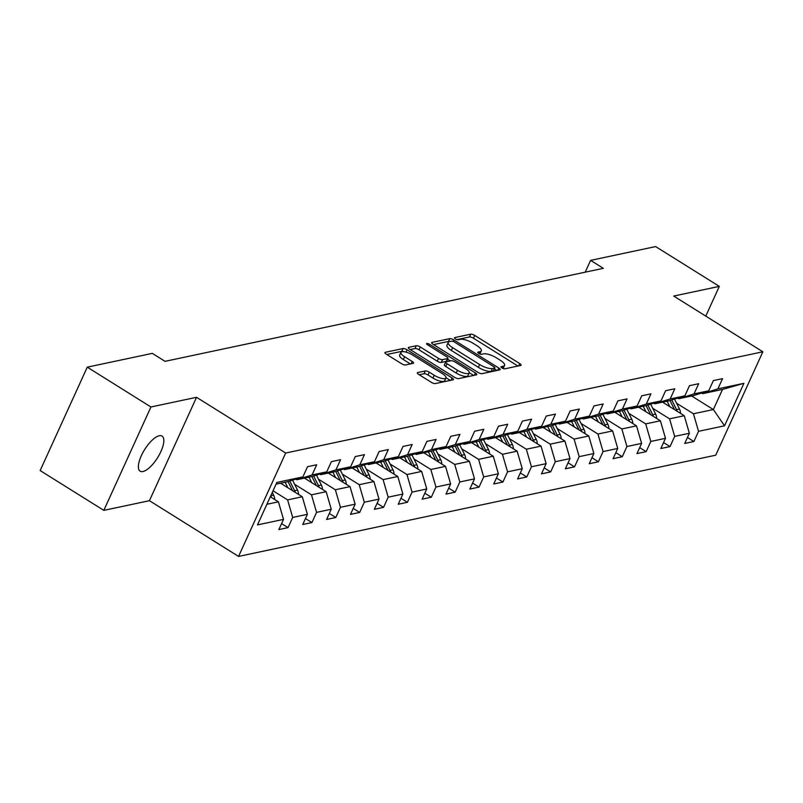 <?xml version="1.0" encoding="UTF-8"?>
<svg xmlns="http://www.w3.org/2000/svg" width="803" height="803" viewBox="0 0 803 803"><rect width="100%" height="100%" fill="white"/><g stroke="black" fill="none" stroke-linecap="round" stroke-linejoin="round"><path stroke-width="1.2" d="M501.965 367.965A2.218 0.693 24.5 0 0 504.766 368.838L520.725 365.445A3.172 0.994 24.5 0 0 521.117 365.204A3.172 0.994 24.5 0 0 519.732 363.568L474.734 335.433A3.172 0.994 24.5 0 0 470.729 334.189L454.769 337.571A2.218 0.693 24.5 0 0 454.498 337.742A2.218 0.693 24.5 0 0 455.462 338.886A2.218 0.693 24.5 0 0 458.262 339.759L460.33 339.328A10.158 3.172 24.5 0 1 473.138 343.303L476.892 345.651A10.158 3.172 24.5 0 1 481.318 350.881A10.158 3.172 24.5 0 1 480.084 351.674L478.016 352.105A2.218 0.693 24.5 0 0 477.745 352.286A2.218 0.693 24.5 0 0 478.718 353.43A2.218 0.693 24.5 0 0 481.519 354.294L483.577 353.862A10.158 3.172 24.5 0 1 496.384 357.837L500.139 360.186A10.158 3.172 24.5 0 1 504.575 365.415A10.158 3.172 24.5 0 1 503.33 366.208L501.263 366.65A2.218 0.693 24.5 0 0 500.992 366.82A2.218 0.693 24.5 0 0 501.965 367.965M142.954 471.522A20.687 7.649 122 0 0 159.365 454.649A20.687 7.649 122 0 0 162.065 436.099A20.687 7.649 122 0 0 159.255 435.758A20.687 7.649 122 0 0 142.844 452.641A20.687 7.649 122 0 0 140.134 471.18A20.687 7.649 122 0 0 142.954 471.522M417.701 372.552A3.172 0.994 24.5 0 0 417.319 372.793A3.172 0.994 24.5 0 0 418.704 374.429L431.321 382.318A3.172 0.994 24.5 0 0 435.326 383.563L453.053 379.809A3.172 0.994 24.5 0 0 453.444 379.558A3.172 0.994 24.5 0 0 452.059 377.922L407.061 349.787A3.172 0.994 24.5 0 0 403.056 348.542L385.33 352.306A3.172 0.994 24.5 0 0 384.938 352.557A3.172 0.994 24.5 0 0 386.323 354.183L401.58 363.719A3.172 0.994 24.5 0 0 405.575 364.964L413.164 363.357A3.172 0.994 24.5 0 0 413.555 363.107A3.172 0.994 24.5 0 0 412.17 361.47L404.602 356.743A8.492 2.65 24.5 0 1 400.898 352.376A8.492 2.65 24.5 0 1 412.642 355.046L442.262 373.566A8.492 2.65 24.5 0 1 445.966 377.932A8.492 2.65 24.5 0 1 434.232 375.272L429.294 372.18A3.172 0.994 24.5 0 0 425.289 370.936L417.701 372.552L417.379 373.254M196.544 397.304L150.944 406.98L87.266 367.162L40.15 470.558L103.818 510.367L149.428 500.691L238.561 556.429L285.687 453.033L196.544 397.304L149.428 500.691M705.767 316.101L719.317 286.38L673.707 296.056L762.85 351.794L285.687 453.033M719.317 286.38L655.639 246.571L590.606 260.373L585.226 272.177M87.266 367.162L152.309 353.37L165.047 361.33L603.334 268.332L590.606 260.373M478.046 372.411A3.172 0.994 24.5 0 0 482.041 373.656L499.767 369.892A3.172 0.994 24.5 0 0 500.159 369.651A3.172 0.994 24.5 0 0 498.773 368.015L453.775 339.88A3.172 0.994 24.5 0 0 449.77 338.635L432.044 342.389A3.172 0.994 24.5 0 0 431.663 342.64A3.172 0.994 24.5 0 0 433.048 344.276L478.046 372.411M476.41 374.85L458.684 378.614A3.172 0.994 24.5 0 1 454.689 377.37L409.691 349.235A3.172 0.994 24.5 0 1 408.305 347.599A3.172 0.994 24.5 0 1 408.687 347.348L416.275 345.742A3.172 0.994 24.5 0 1 420.28 346.986L438.528 358.399A3.172 0.994 24.5 0 0 442.523 359.644L447.562 358.57A3.172 0.994 24.5 0 0 447.944 358.329A3.172 0.994 24.5 0 0 446.558 356.693L427.567 344.808A2.218 0.693 24.5 0 1 426.594 343.664A2.218 0.693 24.5 0 1 429.665 344.367L475.416 372.973A3.172 0.994 24.5 0 1 476.801 374.599A3.172 0.994 24.5 0 1 476.41 374.85M238.561 556.429L715.734 455.191L762.85 351.794M281.592 523.596L288.046 527.631L292.693 517.433L307.388 514.311L302.741 524.51L311.915 522.562L316.573 512.364L331.258 509.253L326.61 519.451L335.795 517.503L340.442 507.295L355.137 504.184L350.489 514.382L359.664 512.434L364.311 502.236L379.006 499.115L374.359 509.313L383.543 507.366L388.19 497.167L402.885 494.056L398.228 504.254L407.412 502.307L412.059 492.109L426.754 488.987L422.107 499.185L431.291 497.238L435.939 487.04L450.624 483.918L445.976 494.116L455.16 492.169L459.808 481.971L474.503 478.859L469.855 489.057L479.04 487.11L483.687 476.912L498.372 473.79L493.725 483.988L502.909 482.041L507.556 471.843L522.251 468.721L517.604 478.929L526.778 476.972L531.425 466.774L546.12 463.662L541.473 473.86L550.657 471.913L555.305 461.715L570 458.593L565.342 468.791L574.526 466.844L579.174 456.646L593.869 453.524L589.221 463.732L598.406 461.775L603.053 451.577L617.738 448.465L613.09 458.664L622.275 456.716L626.922 446.518L641.617 443.397L636.97 453.595L646.154 451.647L650.801 441.449L665.486 438.328L660.839 448.536L670.023 446.588L674.671 436.38L689.365 433.269L684.718 443.467L693.892 441.52L698.55 431.321L724.557 425.801L743.919 383.322L722.519 389.425L702.625 393.651L701.621 393.028M288.046 527.631L278.862 529.578L283.509 519.38L257.492 524.901L276.854 482.422L302.872 476.902L307.519 466.704L316.703 464.756L312.056 474.954L326.741 471.843L331.388 461.635L340.572 459.687L335.925 469.885L350.62 466.774L355.267 456.576L364.452 454.628L359.794 464.827L374.489 461.705L379.136 451.507L388.321 449.56L383.673 459.758L398.368 456.646L403.016 446.438L412.19 444.491L407.543 454.689L422.237 451.577L426.885 441.379L436.069 439.432L431.422 449.63L446.107 446.508L450.764 436.31L459.938 434.363L455.291 444.561L469.986 441.449L474.633 431.241L483.818 429.294L479.17 439.502L493.855 436.38L498.502 426.182L507.687 424.235L503.039 434.433L517.734 431.311L522.382 421.113L531.566 419.166L526.919 429.364L541.603 426.252L546.251 416.054L555.435 414.097L550.788 424.305L565.483 421.184L570.13 410.985L579.314 409.038L574.657 419.236L589.352 416.115L593.999 405.916L603.183 403.969L598.536 414.167L613.231 411.056L617.878 400.858L627.053 398.9L622.405 409.108L637.1 405.987L641.748 395.789L650.932 393.841L646.285 404.039L660.969 400.918L665.617 390.72L674.801 388.772L670.154 398.971L684.849 395.859L689.496 385.661L698.68 383.704L694.033 393.912L708.718 390.79L713.365 380.592L722.549 378.645L717.902 388.843L743.919 383.322M280.588 483.195L302.289 496.766L287.604 499.888L273.04 490.784M295.765 479.14L296.769 479.762L311.464 476.651L326.741 471.843M287.604 499.888L292.693 517.433M302.289 496.766L307.388 514.311M312.056 474.954L296.769 479.762M304.467 478.126L326.169 491.697L311.474 494.819L294.601 484.269M319.644 474.071L320.648 474.693L335.333 471.582L350.62 466.774M311.474 494.819L316.573 512.364M326.169 491.697L331.258 509.253M335.925 469.885L320.648 474.693M328.337 473.067L350.038 486.638L335.353 489.75L318.48 479.2M343.513 469.002L344.517 469.635L359.212 466.513L374.489 461.705M335.353 489.75L340.442 507.295M350.038 486.638L355.137 504.184M359.794 464.827L344.517 469.635M352.206 467.998L373.917 481.569L359.222 484.691L342.349 474.141M367.393 463.943L368.386 464.566L383.081 461.454L398.368 456.646M359.222 484.691L364.311 502.236M373.917 481.569L379.006 499.115M383.673 459.758L368.386 464.566M376.085 462.94L397.786 476.5L383.091 479.622L366.228 469.072M391.262 458.874L392.265 459.497L406.96 456.385L422.237 451.577M383.091 479.622L388.19 497.167M397.786 476.5L402.885 494.056M407.543 454.689L392.265 459.497M399.954 457.871L421.665 471.441L406.97 474.553L390.097 464.004M415.141 453.805L416.135 454.438L430.83 451.316L446.107 446.508M406.97 474.553L412.059 492.109M421.665 471.441L426.754 488.987M431.422 449.63L416.135 454.438M423.833 452.802L445.535 466.372L430.84 469.494L413.977 458.945M439.01 448.747L440.014 449.369L454.699 446.257L469.986 441.449M430.84 469.494L435.939 487.04M445.535 466.372L450.624 483.918M455.291 444.561L440.014 449.369M447.703 447.743L469.404 461.303L454.719 464.425L437.846 453.876M462.889 443.678L463.883 444.31L478.578 441.188L493.855 436.38M454.719 464.425L459.808 481.971M469.404 461.303L474.503 478.859M479.17 439.502L463.883 444.31M471.582 442.674L493.283 456.245L478.588 459.356L461.725 448.817M486.759 438.619L487.762 439.241L502.447 436.119L517.734 431.311M478.588 459.356L483.687 476.912M493.283 456.245L498.372 473.79M503.039 434.433L487.762 439.241M495.451 437.605L517.152 451.176L502.467 454.297L485.594 443.748M510.628 433.55L511.631 434.172L526.326 431.06L541.603 426.252M502.467 454.297L507.556 471.843M517.152 451.176L522.251 468.721M526.919 429.364L511.631 434.172M519.33 432.546L541.031 446.117L526.336 449.228L509.463 438.679M534.507 428.481L535.511 429.113L550.196 425.991L565.483 421.184M526.336 449.228L531.425 466.774M541.031 446.117L546.12 463.662M550.788 424.305L535.511 429.113M543.199 427.477L564.9 441.048L550.206 444.159L533.343 433.62M558.376 423.422L559.38 424.044L574.075 420.923L589.352 416.115M550.206 444.159L555.305 461.715M564.9 441.048L570 458.593M574.657 419.236L559.38 424.044M567.069 422.408L588.78 435.979L574.085 439.1L557.212 428.551M582.255 418.353L583.249 418.975L597.944 415.864L613.231 411.056M574.085 439.1L579.174 456.646M588.78 435.979L593.869 453.524M598.536 414.167L583.249 418.975M590.948 417.349L612.649 430.92L597.954 434.032L581.091 423.482M606.124 413.284L607.128 413.916L621.823 410.795L637.1 405.987M597.954 434.032L603.053 451.577M612.649 430.92L617.738 448.465M622.405 409.108L607.128 413.916M614.817 412.28L636.518 425.851L621.833 428.963L604.96 418.423M630.004 408.225L630.997 408.847L645.692 405.726L660.969 400.918M621.833 428.963L626.922 446.518M636.518 425.851L641.617 443.397M646.285 404.039L630.997 408.847M638.696 407.211L660.397 420.782L645.702 423.904L628.839 413.354M653.873 403.156L654.877 403.779L669.561 400.667L684.849 395.859M645.702 423.904L650.801 441.449M660.397 420.782L665.486 438.328M670.154 398.971L654.877 403.779M662.565 402.152L684.266 415.723L669.582 418.835L652.709 408.285M677.742 398.087L678.746 398.72L693.441 395.598L708.718 390.79M669.582 418.835L674.671 436.38M684.266 415.723L689.365 433.269M694.033 393.912L678.746 398.72M691.644 395.979L713.345 409.55L693.451 413.776L676.578 403.226M693.451 413.776L698.55 431.321M722.519 389.425L713.345 409.55L724.557 425.801M717.902 388.843L702.625 393.651M150.944 406.98L103.818 510.367M266.897 504.274L278.42 501.835L270.32 496.766M302.872 476.902L287.584 481.71L276.061 484.159M278.42 501.835L283.509 519.38M687.438 437.484L693.892 441.52M663.569 442.543L670.023 446.588M639.7 447.612L646.154 451.647M615.821 452.681L622.275 456.716M591.952 457.74L598.406 461.775M568.072 462.809L574.526 466.844M544.203 467.878L550.657 471.913M520.324 472.937L526.778 476.972M496.455 478.006L502.909 482.041M472.576 483.075L479.04 487.11M448.706 488.134L455.16 492.169M424.837 493.203L431.291 497.238M400.958 498.272L407.412 502.307M377.089 503.33L383.543 507.366M353.21 508.399L359.664 512.434M329.34 513.468L335.795 517.503M305.461 518.527L311.915 522.562M503.079 368.517A10.158 3.172 24.5 0 0 503.3 368.216L504.575 365.415M479.833 353.982A10.158 3.172 24.5 0 0 480.043 353.671L481.318 350.881M517.935 366.038L473.459 338.224A3.172 0.994 24.5 0 0 469.454 336.979L457.058 339.609M449.871 341.546A3.172 0.994 24.5 0 0 448.496 341.426L433.56 344.597M496.987 370.484L494.427 368.888M494.618 368.055A2.218 0.693 24.5 0 0 494.889 367.884A2.218 0.693 24.5 0 0 493.915 366.74L454.418 342.038A2.218 0.693 24.5 0 0 451.617 341.175L449.439 341.636A10.158 3.172 24.5 0 0 448.204 342.429A10.158 3.172 24.5 0 0 452.631 347.659L479.632 364.532A10.158 3.172 24.5 0 0 492.44 368.517L494.618 368.055L493.343 370.856A2.218 0.693 24.5 0 0 493.614 370.675A2.218 0.693 24.5 0 0 493.564 370.364M448.204 342.429L446.93 345.22A10.158 3.172 24.5 0 0 451.356 350.449L452.631 347.659M493.343 370.856L491.165 371.317A10.158 3.172 24.5 0 1 478.357 367.332L451.356 350.449M410.203 349.556L415 348.532L416.275 345.742M447.944 358.329L446.669 361.119A3.172 0.994 24.5 0 1 446.287 361.37L441.259 362.434A3.172 0.994 24.5 0 1 437.254 361.189L419.005 349.777A3.172 0.994 24.5 0 0 415 348.532M447.572 359.152L450.373 360.908M469.263 372.712L473.629 375.443M457.459 370.233A8.492 2.65 24.5 0 0 469.203 372.903A8.492 2.65 24.5 0 0 465.499 368.527L455.06 362.002A3.172 0.994 24.5 0 0 451.055 360.758L446.026 361.832A3.172 0.994 24.5 0 0 445.645 362.073A3.172 0.994 24.5 0 0 447.03 363.709L457.459 370.233L456.184 373.034A8.492 2.65 24.5 0 0 467.928 375.694L469.203 372.903M444.752 364.622A3.172 0.994 24.5 0 0 444.37 364.873A3.172 0.994 24.5 0 0 445.755 366.499L447.03 363.709M456.184 373.034L445.755 366.499M445.966 377.932L444.701 380.732A8.492 2.65 24.5 0 1 432.958 378.062L428.019 374.981A3.172 0.994 24.5 0 0 424.014 373.736L419.216 374.75M400.898 352.376L399.623 355.167A8.492 2.65 24.5 0 0 403.327 359.543L404.602 356.743M410.383 363.95L403.327 359.543M403.969 351.704A3.172 0.994 24.5 0 0 401.781 351.343L386.845 354.504M450.272 380.401L446.026 377.751M680.502 413.364A8.562 7.498 -102 0 0 679.489 409.038L674.52 399.101M669.863 406.709L667.102 401.189M663.83 402.935L663.348 401.982M677.22 411.317A8.562 7.498 -102 0 0 676.578 409.65L671.75 399.974M669.993 400.526L674.54 409.63M656.633 418.433A8.562 7.498 -102 0 0 655.609 414.097L650.651 404.17M645.983 411.778L643.233 406.248M639.951 408.004L639.479 407.051M653.351 416.376A8.562 7.498 -102 0 0 652.709 414.719L647.87 405.043M646.114 405.595L650.661 414.699M632.764 423.502A8.562 7.498 -102 0 0 631.74 419.166L626.782 409.239M622.114 416.837L619.354 411.317M616.082 413.063L615.6 412.11M629.472 421.445A8.562 7.498 -102 0 0 628.829 419.778L624.001 410.112M622.245 410.664L626.792 419.768M608.885 428.561A8.562 7.498 -102 0 0 607.861 424.225L602.902 414.298M598.245 421.906L595.485 416.386M592.202 418.132L591.731 417.179M605.603 426.513A8.562 7.498 -102 0 0 604.96 424.847L600.122 415.171M598.365 415.723L602.923 424.827M585.016 433.63A8.562 7.498 -102 0 0 583.992 429.294L579.033 419.367M574.366 426.975L571.606 421.445M568.333 423.201L567.851 422.248M581.733 431.572A8.562 7.498 -102 0 0 581.081 429.916L576.253 420.24M574.496 420.792L579.043 429.896M561.136 438.689A8.562 7.498 -102 0 0 560.113 434.363L555.154 424.436M550.497 432.034L547.736 426.513M544.454 428.26L543.982 427.306M557.854 436.641A8.562 7.498 -102 0 0 557.212 434.975L552.374 425.309M550.627 425.861L555.174 434.965M537.267 443.758A8.562 7.498 -102 0 0 536.243 439.422L531.285 429.495M526.617 437.103L523.857 431.582M520.585 433.329L520.113 432.375M533.985 441.71A8.562 7.498 -102 0 0 533.333 440.044L528.504 430.368M526.748 430.92L531.295 440.024M513.388 448.827A8.562 7.498 -102 0 0 512.374 444.491L507.406 434.564M502.748 442.172L499.988 436.641M496.716 438.398L496.234 437.444M510.106 446.769A8.562 7.498 -102 0 0 509.463 445.113L504.635 435.437M502.879 435.989L507.426 445.093M489.519 453.886A8.562 7.498 -102 0 0 488.495 449.56L483.536 439.632M478.869 447.231L476.119 441.71M472.837 443.457L472.365 442.503M486.237 451.838A8.562 7.498 -102 0 0 485.584 450.172L480.756 440.506M479 441.058L483.547 450.162M465.65 458.955A8.562 7.498 -102 0 0 464.626 454.618L459.667 444.691M455 452.3L452.24 446.779M448.967 448.526L448.486 447.572M462.357 456.907A8.562 7.498 -102 0 0 461.715 455.241L456.887 445.565M455.13 446.117L459.677 455.221M441.77 464.024A8.562 7.498 -102 0 0 440.747 459.687L435.788 449.76M431.131 457.369L428.37 451.838M425.088 453.595L424.616 452.641M438.488 461.966A8.562 7.498 -102 0 0 437.846 460.31L433.008 450.634M431.251 451.186L435.798 460.29M417.901 469.082A8.562 7.498 -102 0 0 416.877 464.756L411.919 454.819M407.251 462.428L404.491 456.907M401.219 458.654L400.737 457.7M414.609 467.035A8.562 7.498 -102 0 0 413.967 465.369L409.139 455.702M407.382 456.255L411.929 465.359M394.022 474.151A8.562 7.498 -102 0 0 392.998 469.815L388.04 459.888M383.382 467.497L380.622 461.976M377.34 463.722L376.868 462.769M390.74 472.094A8.562 7.498 -102 0 0 390.097 470.438L385.259 460.761M383.503 461.313L388.06 470.417M370.153 479.22A8.562 7.498 -102 0 0 369.129 474.884L364.171 464.957M359.503 472.565L356.743 467.035M353.471 468.791L352.989 467.838M366.871 477.163A8.562 7.498 -102 0 0 366.218 475.496L361.39 465.83M359.634 466.382L364.181 475.486M346.274 484.279A8.562 7.498 -102 0 0 345.26 479.953L340.291 470.016M335.634 477.624L332.874 472.104M329.591 473.85L329.12 472.897M342.991 482.232A8.562 7.498 -102 0 0 342.349 480.565L337.511 470.899M335.764 471.451L340.311 480.555M322.404 489.348A8.562 7.498 -102 0 0 321.381 485.012L316.422 475.085M311.755 482.693L308.994 477.173M305.722 478.919L305.25 477.966M319.122 487.291A8.562 7.498 -102 0 0 318.47 485.634L313.642 475.958M311.885 476.51L316.432 485.614M298.525 494.417A8.562 7.498 -102 0 0 297.511 490.081L292.543 480.154M287.886 487.762L285.125 482.232M281.853 483.988L281.371 483.035M295.243 492.359A8.562 7.498 -102 0 0 294.601 490.693L289.773 481.027M288.016 481.579L292.563 490.683M274.656 499.476A8.562 7.498 -102 0 0 273.632 495.15L272.287 492.45M271.374 497.428A8.562 7.498 -102 0 0 270.752 495.812M502.417 368.216L503.33 366.208M479.16 353.681L480.084 351.674M469.454 336.979L470.729 334.189M473.459 338.224L474.734 335.433M518.668 365.887L519.732 363.568M431.723 343.092L432.044 342.389M448.496 341.426L449.77 338.635M453.083 341.405L453.775 339.88M497.719 370.334L498.773 368.015M478.357 367.332L479.632 364.532M491.165 371.317L492.44 368.517M408.366 348.05L408.687 347.348M419.005 349.777L420.28 346.986M437.254 361.189L438.528 358.399M441.259 362.434L442.523 359.644M446.287 361.37L447.562 358.57M429.043 345.732L429.665 344.367M474.362 375.282L475.416 372.973M424.014 373.736L425.289 370.936M428.019 374.981L429.294 372.18M432.958 378.062L434.232 375.272M411.116 363.789L412.17 361.47M385.008 353.009L385.33 352.306M401.781 351.343L403.056 348.542M405.997 352.115L407.061 349.787M450.995 380.241L452.059 377.922M676.578 409.65L679.489 409.038M652.709 414.719L655.609 414.097M628.829 419.778L631.74 419.166M604.96 424.847L607.861 424.225M581.081 429.916L583.992 429.294M557.212 434.975L560.113 434.363M533.333 440.044L536.243 439.422M509.463 445.113L512.374 444.491M485.584 450.172L488.495 449.56M461.715 455.241L464.626 454.618M437.846 460.31L440.747 459.687M413.967 465.369L416.877 464.756M390.097 470.438L392.998 469.815M366.218 475.496L369.129 474.884M342.349 480.565L345.26 479.953M318.47 485.634L321.381 485.012M294.601 490.693L297.511 490.081M270.782 495.752L273.632 495.15M493.614 370.675L494.889 367.884M444.37 364.873L445.645 362.073"/></g></svg>
